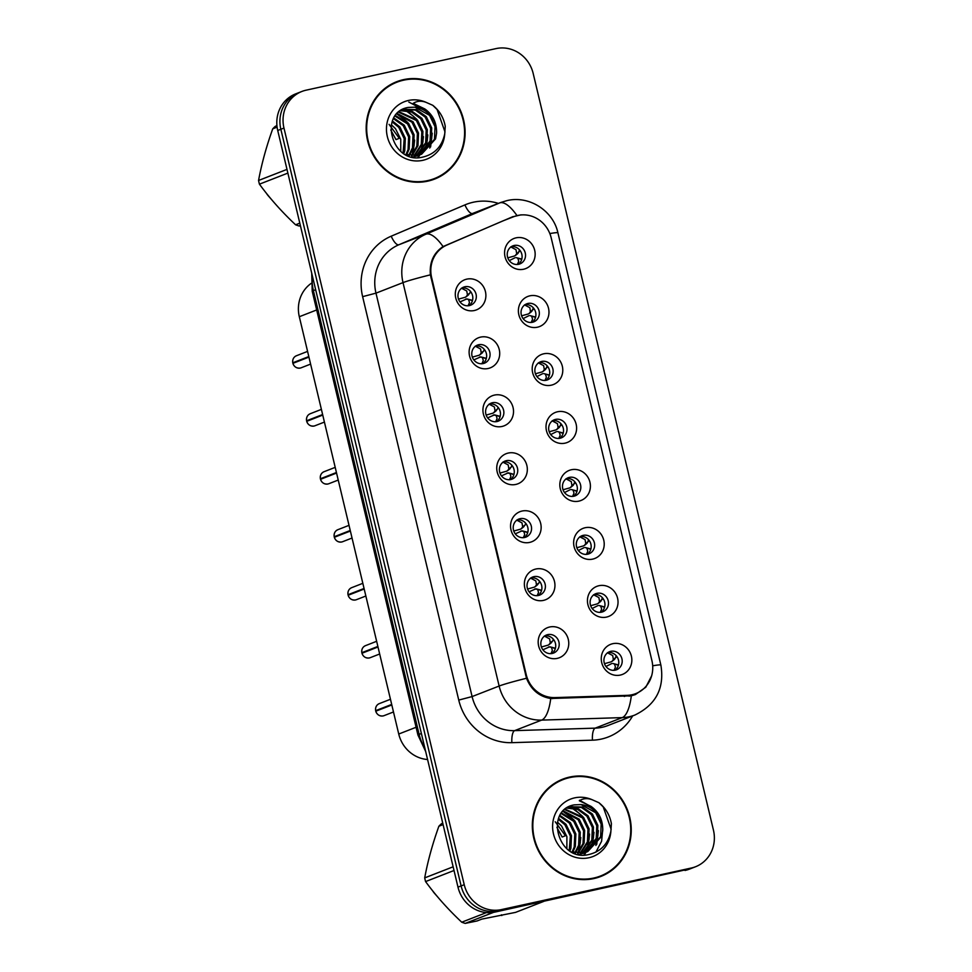 <?xml version="1.0" encoding="UTF-8"?>
<svg xmlns="http://www.w3.org/2000/svg" width="972" height="972" viewBox="0 0 972 972"><rect width="100%" height="100%" fill="white"/><g stroke="black" fill="none" stroke-linecap="round" stroke-linejoin="round"><path stroke-width="1.46" d="M488.151 368.497A16.16 15.163 -111.3 0 1 469.573 356.044A16.16 15.163 -111.3 0 1 480.666 337.102A16.16 15.163 -111.3 0 1 499.243 349.543A16.16 15.163 -111.3 0 1 488.151 368.497M478.698 344.732A9.696 9.1 68.7 0 0 472.234 356.785A9.696 9.1 68.7 0 0 484.469 363.176A9.696 9.1 68.7 0 0 478.698 344.732M501.965 426.477A16.16 15.163 -111.3 0 1 483.388 414.023A16.16 15.163 -111.3 0 1 494.481 395.082A16.16 15.163 -111.3 0 1 513.058 407.523A16.16 15.163 -111.3 0 1 501.965 426.477M492.512 402.712A9.696 9.1 68.7 0 0 486.049 414.752A9.696 9.1 68.7 0 0 498.272 421.155A9.696 9.1 68.7 0 0 492.512 402.712M515.78 484.445A16.16 15.163 -111.3 0 1 497.202 472.003A16.16 15.163 -111.3 0 1 508.295 453.049A16.16 15.163 -111.3 0 1 526.873 465.503A16.16 15.163 -111.3 0 1 515.78 484.445M506.327 460.679A9.696 9.1 68.7 0 0 499.851 472.732A9.696 9.1 68.7 0 0 512.086 479.135A9.696 9.1 68.7 0 0 506.327 460.679M529.582 542.425A16.16 15.163 -111.3 0 1 511.017 529.983A16.16 15.163 -111.3 0 1 522.11 511.029A16.16 15.163 -111.3 0 1 540.687 523.483A16.16 15.163 -111.3 0 1 529.582 542.425M520.142 518.659A9.696 9.1 68.7 0 0 513.666 530.712A9.696 9.1 68.7 0 0 525.901 537.115A9.696 9.1 68.7 0 0 520.142 518.659M543.397 600.404A16.16 15.163 -111.3 0 1 524.819 587.951A16.16 15.163 -111.3 0 1 535.924 569.009A16.16 15.163 -111.3 0 1 554.49 581.463A16.16 15.163 -111.3 0 1 543.397 600.404M533.944 576.639A9.696 9.1 68.7 0 0 527.48 588.692A9.696 9.1 68.7 0 0 539.715 595.095A9.696 9.1 68.7 0 0 533.944 576.639M557.211 658.384A16.16 15.163 -111.3 0 1 538.634 645.93A16.16 15.163 -111.3 0 1 549.727 626.989A16.16 15.163 -111.3 0 1 568.304 639.442A16.16 15.163 -111.3 0 1 557.211 658.384M547.758 634.619A9.696 9.1 68.7 0 0 541.295 646.672A9.696 9.1 68.7 0 0 553.53 653.075A9.696 9.1 68.7 0 0 547.758 634.619M474.336 310.518A16.16 15.163 -111.3 0 1 455.759 298.064A16.16 15.163 -111.3 0 1 466.852 279.122A16.16 15.163 -111.3 0 1 485.429 291.576A16.16 15.163 -111.3 0 1 474.336 310.518M464.883 286.752A9.696 9.1 68.7 0 0 458.42 298.805A9.696 9.1 68.7 0 0 470.655 305.208A9.696 9.1 68.7 0 0 464.883 286.752M537.419 327.212A16.16 15.163 -111.3 0 1 518.841 314.758A16.16 15.163 -111.3 0 1 529.934 295.816A16.16 15.163 -111.3 0 1 548.512 308.258A16.16 15.163 -111.3 0 1 537.419 327.212M527.966 303.446A9.696 9.1 68.7 0 0 521.502 315.499A9.696 9.1 68.7 0 0 533.737 321.89A9.696 9.1 68.7 0 0 527.966 303.446M551.233 385.191A16.16 15.163 -111.3 0 1 532.656 372.738A16.16 15.163 -111.3 0 1 543.749 353.796A16.16 15.163 -111.3 0 1 562.326 366.237A16.16 15.163 -111.3 0 1 551.233 385.191M541.781 361.426A9.696 9.1 68.7 0 0 535.317 373.467A9.696 9.1 68.7 0 0 547.54 379.87A9.696 9.1 68.7 0 0 541.781 361.426M565.048 443.159A16.16 15.163 -111.3 0 1 546.471 430.718A16.16 15.163 -111.3 0 1 557.563 411.764A16.16 15.163 -111.3 0 1 576.141 424.217A16.16 15.163 -111.3 0 1 565.048 443.159M555.595 419.394A9.696 9.1 68.7 0 0 549.119 431.447A9.696 9.1 68.7 0 0 561.354 437.85A9.696 9.1 68.7 0 0 555.595 419.394M578.85 501.139A16.16 15.163 -111.3 0 1 560.285 488.697A16.16 15.163 -111.3 0 1 571.378 469.743A16.16 15.163 -111.3 0 1 589.943 482.197A16.16 15.163 -111.3 0 1 578.85 501.139M569.41 477.373A9.696 9.1 68.7 0 0 562.934 489.426A9.696 9.1 68.7 0 0 575.169 495.829A9.696 9.1 68.7 0 0 569.41 477.373M592.665 559.119A16.16 15.163 -111.3 0 1 574.088 546.665A16.16 15.163 -111.3 0 1 585.193 527.723A16.16 15.163 -111.3 0 1 603.758 540.177A16.16 15.163 -111.3 0 1 592.665 559.119M583.212 535.353A9.696 9.1 68.7 0 0 576.748 547.406A9.696 9.1 68.7 0 0 588.983 553.809A9.696 9.1 68.7 0 0 583.212 535.353M606.479 617.099A16.16 15.163 -111.3 0 1 587.902 604.645A16.16 15.163 -111.3 0 1 598.995 585.703A16.16 15.163 -111.3 0 1 617.572 598.157A16.16 15.163 -111.3 0 1 606.479 617.099M597.027 593.333A9.696 9.1 68.7 0 0 590.563 605.386A9.696 9.1 68.7 0 0 602.798 611.789A9.696 9.1 68.7 0 0 597.027 593.333M620.294 675.078A16.16 15.163 -111.3 0 1 601.717 662.625A16.16 15.163 -111.3 0 1 612.81 643.683A16.16 15.163 -111.3 0 1 631.387 656.136A16.16 15.163 -111.3 0 1 620.294 675.078M610.841 651.313A9.696 9.1 68.7 0 0 604.377 663.366A9.696 9.1 68.7 0 0 616.6 669.757A9.696 9.1 68.7 0 0 610.841 651.313M523.604 269.232A16.16 15.163 -111.3 0 1 505.027 256.778A16.16 15.163 -111.3 0 1 516.12 237.836A16.16 15.163 -111.3 0 1 534.697 250.29A16.16 15.163 -111.3 0 1 523.604 269.232M514.152 245.466A9.696 9.1 68.7 0 0 507.688 257.519A9.696 9.1 68.7 0 0 519.923 263.91A9.696 9.1 68.7 0 0 514.152 245.466M513.228 216.902A29.087 27.301 -111.3 0 1 513.933 216.61A29.087 27.301 -111.3 0 1 517.76 215.456A29.087 27.301 -111.3 0 1 551.197 237.861L651.92 660.668A29.087 27.301 -111.3 0 1 635.785 693.607A29.087 27.301 -111.3 0 1 627.219 695.357L554.915 697.592A29.087 27.301 -111.3 0 1 526.217 674.592L431.641 277.627A29.087 27.301 -111.3 0 1 447.084 244.968L502.415 221.118M427.583 759.521A32.319 30.326 -111.3 0 1 398.739 734.03L299.315 316.726A32.319 30.326 -111.3 0 1 311.076 283.46M511.223 246.718A9.696 9.1 -111.3 0 1 518.112 264.396M607.913 652.564A9.696 9.1 -111.3 0 1 614.802 670.243M594.099 594.585A9.696 9.1 -111.3 0 1 600.988 612.263M580.284 536.605A9.696 9.1 -111.3 0 1 587.173 554.295M566.469 478.625A9.696 9.1 -111.3 0 1 573.359 496.315M552.655 420.645A9.696 9.1 -111.3 0 1 559.544 438.336M538.84 362.678A9.696 9.1 -111.3 0 1 545.742 380.356M525.038 304.698A9.696 9.1 -111.3 0 1 531.927 322.376M461.955 288.004A9.696 9.1 -111.3 0 1 468.844 305.682M544.83 635.87A9.696 9.1 -111.3 0 1 551.719 653.561M531.016 577.89A9.696 9.1 -111.3 0 1 537.905 595.581M517.201 519.911A9.696 9.1 -111.3 0 1 524.09 537.601M503.387 461.931A9.696 9.1 -111.3 0 1 510.276 479.621M489.572 403.963A9.696 9.1 -111.3 0 1 496.473 421.641M475.77 345.983A9.696 9.1 -111.3 0 1 482.659 363.662M403.538 79.643A52.245 49.025 68.7 0 0 396.661 81.721A52.245 49.025 68.7 0 0 368.68 144.585A52.245 49.025 68.7 0 0 427.729 181.156A52.245 49.025 68.7 0 0 434.606 179.079A52.245 49.025 68.7 0 0 462.587 116.203A52.245 49.025 68.7 0 0 403.538 79.643M403.38 80.226A52.245 49.025 68.7 0 0 400.768 80.725A52.245 49.025 68.7 0 0 395.288 82.28M569.689 777.053A52.245 49.025 68.7 0 0 562.812 779.131A52.245 49.025 68.7 0 0 534.831 841.995A52.245 49.025 68.7 0 0 593.868 878.567A52.245 49.025 68.7 0 0 600.745 876.489A52.245 49.025 68.7 0 0 628.726 813.613A52.245 49.025 68.7 0 0 569.689 777.053M569.531 777.636A52.245 49.025 68.7 0 0 566.919 778.135A52.245 49.025 68.7 0 0 561.439 779.69M651.617 675.892L645.785 687.24L635.384 694.567L631.314 695.806L550.723 698.504C539.278 696.608 531.198 689.865 526.496 678.262L430.389 274.833C429.345 262.391 433.561 252.975 443.05 246.572L512.305 216.914L521.089 214.824M301.903 91.453L295.658 93.883A32.319 30.326 68.7 0 0 277.725 130.491L457.982 887.132A32.319 30.326 68.7 0 0 495.137 912.04L688.14 869.247A32.319 30.326 68.7 0 0 692.392 867.972A32.319 30.326 68.7 0 1 688.14 869.247L498.259 910.825L691.262 868.032A32.319 30.326 68.7 0 0 695.515 866.757A32.319 30.326 68.7 0 0 713.448 830.149L533.191 73.495A32.319 30.326 68.7 0 0 496.036 48.6L306.156 90.165A32.319 30.326 68.7 0 0 301.903 91.453A32.319 30.326 68.7 0 0 283.97 128.061L464.227 884.702A32.319 30.326 68.7 0 0 501.37 909.61L691.262 868.032M457.982 887.132L461.105 885.917A32.319 30.326 68.7 0 0 498.259 910.825A32.319 30.326 68.7 0 1 461.105 885.917L280.847 129.276L461.105 885.917L464.227 884.702M298.781 92.668A32.319 30.326 68.7 0 0 280.847 129.276A32.319 30.326 68.7 0 1 298.781 92.668M512.305 216.914L513.009 216.622M510.737 217.582L512.985 216.975M599.36 876.999A52.245 49.025 68.7 0 0 606.698 873.038M433.208 179.589A52.245 49.025 68.7 0 0 440.559 175.628M685.017 870.462A32.319 30.326 68.7 0 0 689.269 869.187L695.515 866.757M509.279 260.63L515.038 257.738M521.138 258.904L516.108 257.616L521.721 259.415M517.359 264.481L518.769 261.237L517.748 258.066M517.213 253.886L515.549 255.259L516.703 253.668L516.023 249.707L510.689 246.912M515.549 255.259L514.613 255.952L515.549 255.259M507.797 257.835L514.613 255.952M518.064 253.267L519.583 249.913M308.804 356.554L292.779 362.799C292.378 359.397 293.593 357.052 296.424 355.752A6.464 6.063 68.7 0 0 292.779 362.799L295.439 362.362M472.453 300.688L466.839 298.902L460.011 301.915M470.314 291.187L470.108 292.815L466.281 296.545L467.435 294.953L466.754 290.993L461.433 288.198M292.9 363.346A6.464 6.063 68.7 0 0 300.263 368.06C296.618 368.437 294.164 366.869 292.888 363.358L308.938 357.101M466.281 296.545L465.345 297.238L466.281 296.545M458.529 299.121L465.345 297.238M468.091 305.767L469.5 302.523L468.48 299.352L465.77 299.024M467.945 295.172L468.796 294.552M470.023 299.704L466.815 298.902M523.094 318.609L528.853 315.718M534.952 316.884L529.922 315.596L535.536 317.394M531.174 322.461L532.583 319.217L531.562 316.046M531.028 311.866L529.363 313.239L530.505 311.648L529.837 307.687L524.491 304.892M529.363 313.239L528.416 313.932L529.363 313.239M521.6 315.815L528.416 313.932M531.866 311.247L533.397 307.881M536.909 376.589L542.655 373.685M548.767 374.864L543.737 373.576L549.338 375.374M544.976 380.441L546.385 377.197L545.377 374.026M544.83 369.846L543.178 371.219L544.32 369.627L543.64 365.666L538.306 362.86M543.178 371.219L542.23 371.899L543.178 371.219M535.414 373.783L542.23 371.899M545.681 369.226L547.212 365.861M550.723 434.569L556.47 431.665M562.581 432.844L557.551 431.556L563.153 433.354M558.791 438.421L560.2 435.177L559.179 431.993M558.645 427.814L556.98 429.199L558.135 427.595L557.454 423.646L552.12 420.84M556.98 429.199L556.045 429.879L556.98 429.199M549.229 431.762L556.045 429.879M559.495 427.206L561.026 423.841M564.538 492.549L570.285 489.645M576.384 490.824L571.354 489.536L576.967 491.322M572.605 496.4L574.015 493.156L572.994 489.973M572.459 485.793L570.795 487.179L571.949 485.575L571.269 481.626L565.935 478.819M570.795 487.179L569.859 487.859L570.795 487.179M563.043 489.742L569.859 487.859M573.31 485.174L574.829 481.82M306.581 420.791C306.192 417.377 307.407 415.02 310.238 413.732A6.464 6.063 68.7 0 0 306.593 420.779L309.254 420.341M486.267 358.668L480.654 356.882L473.826 359.895M484.129 349.167L483.922 350.795L480.095 354.525L481.249 352.933L480.569 348.972L475.247 346.166M306.715 421.326A6.464 6.063 68.7 0 0 314.078 426.04C310.433 426.416 307.978 424.849 306.702 421.338L322.753 415.08M480.095 354.525L479.16 355.217L480.095 354.525M472.331 357.101L479.16 355.217M481.905 363.747L483.315 360.503L482.294 357.332L479.585 357.003M481.76 353.152L482.61 352.532M483.837 357.672L480.618 356.882M306.593 420.779L322.619 414.534M336.433 472.514L320.396 478.759C320.007 475.357 321.222 473 324.041 471.712A6.464 6.063 68.7 0 0 320.396 478.759L323.068 478.321M500.082 416.648L494.469 414.862L487.64 417.875M497.931 407.147L497.737 408.775L493.91 412.505L495.052 410.913L494.371 406.952L489.05 404.145M320.529 479.305A6.464 6.063 68.7 0 0 327.892 484.007C324.247 484.396 321.793 482.829 320.517 479.318L336.555 473.06M493.91 412.505L492.962 413.185L493.91 412.505M486.146 415.068L492.962 413.185M497.615 415.652L493.387 414.971M494.469 414.862L499.499 416.15M495.708 421.727L497.117 418.482L496.109 415.311M495.574 411.132L496.425 410.5M496.668 415.749L497.652 415.652L496.668 415.749M350.236 530.493L334.21 536.738C333.809 533.336 335.036 530.979 337.855 529.691A6.464 6.063 68.7 0 0 334.21 536.738L336.883 536.301M513.896 474.628L508.283 472.842L501.455 475.855M513.301 474.129L507.202 472.951M511.746 465.126L511.551 466.754L507.712 470.484L508.866 468.893L508.186 464.932L502.864 462.125M334.332 537.285C335.607 540.809 338.062 542.376 341.694 541.987A6.464 6.063 68.7 0 0 342.557 541.732L341.694 541.987A6.464 6.063 68.7 0 1 334.344 537.285L350.37 531.04M507.712 470.484L506.777 471.165L507.712 470.484M499.96 473.048L506.777 471.165M509.522 479.706L510.932 476.462L509.911 473.291M509.377 469.099L510.227 468.48M511.454 473.631L508.247 472.829M425.116 181.643A51.71 48.527 68.7 0 0 431.629 179.65L434.411 178.569A51.71 48.527 68.7 0 0 462.101 116.348A51.71 48.527 68.7 0 0 403.672 80.166A51.71 48.527 68.7 0 0 396.855 82.219A51.71 48.527 68.7 0 0 369.166 144.439A51.71 48.527 68.7 0 0 427.595 180.634A51.71 48.527 68.7 0 0 434.411 178.569M418.823 155.216L412.978 157.112M436.586 133.225A24.349 22.854 68.7 0 0 414.898 107.175L408.118 107.442C378.157 112.509 391.631 164.159 421.751 157.318C434.265 154.657 441.932 146.833 444.739 133.857L445.249 126.311C443.694 117.673 439.538 110.674 432.771 105.304L425.967 102.303C421.289 100.578 417.024 100.93 413.185 103.36L424.849 108.961C432.905 114.72 436.817 122.812 436.586 133.225L435.578 138.862L421.605 154.208L418.3 155.216L405.591 154.499M402.858 109.277L416.393 109.617L426.271 116.628L431.714 127.952L431.179 140.576L419.382 154.937M402.42 109.508L415.287 110.055L425.165 117.065L430.62 128.377L430.074 141.001L418.786 155.095M392.433 120.978L399.857 126.919L405.312 138.243L404.765 150.867L403.817 153.479M392.117 121.828L398.763 127.356L404.206 138.668L403.088 153.005M393.842 118.001L404.267 125.206L409.71 136.517L409.163 149.153L406.648 154.827M393.466 118.693L403.161 125.631L408.605 136.955L408.07 149.579L405.919 154.609M395.446 115.546L408.665 123.493L414.108 134.804L413.562 147.44L409.419 155.459M395.021 116.118L407.56 123.918L413.015 135.242L412.468 147.866L408.738 155.338M397.183 113.493L413.064 121.779L418.519 133.091L417.972 145.715L412.067 155.739M396.734 113.967L411.97 122.205L417.413 133.516L416.867 146.152L411.423 155.702M399.042 111.768L417.474 120.066L422.917 131.378L422.37 144.002L414.594 155.727M398.569 112.169L416.368 120.492L421.812 131.803L421.265 144.439L413.975 155.763M400.986 110.358L412.286 111.44L421.872 118.341L427.315 129.665L426.769 142.289L417.024 155.459M400.488 110.686L411.496 111.999L420.767 118.778L426.21 130.09L425.675 142.714L416.429 155.556M418.252 155.374L416.648 156.127M414.898 107.175L429.575 115.34L435.019 126.664L434.472 139.288L421.046 154.414M421.605 154.208L417.195 155.642M300.36 225.492L299.072 225.99L300.409 225.723M287.882 173.089L259.439 184.17C269.766 198.312 281.819 211.86 295.597 224.799L299.801 223.159M295.597 224.799A58.174 54.59 68.7 0 0 299.072 225.99M277.105 127.125L272.731 128.826C266.352 146.626 261.626 163.843 258.552 180.476L286.995 169.383M258.552 180.476A58.174 54.59 68.7 0 0 259.439 184.17M272.731 128.826A58.174 54.59 68.7 0 1 275.319 126.311L276.935 125.68M266.401 193.282A21.542 20.218 68.7 0 0 268.527 196.113L271.127 199.066M390.756 129.993L395.993 139.616L399.298 138.328L389.055 124.355M391.315 124.732L395.458 128.632L400.743 139.215L400.731 151.231M396.855 82.219L394.085 83.3A51.71 48.527 68.7 0 0 387.937 86.241M432.771 105.304L437.084 109.496L445.03 132.022M431.787 138.048L429.733 148.048M427.388 139.774L425.335 149.761M403.052 109.338L404.607 110.018M405.688 110.553L413.246 116.105M422.99 141.487L420.925 151.474M420.414 152.762L419.515 154.682M419.321 155.058L417.814 157.61M396.88 113.991L404.449 119.532M414.181 144.913L412.128 154.9M408.811 102.036L428.822 112.716L433.791 120.54M432.248 133.213L430.596 146.966M427.85 134.926L426.186 148.692M403.732 109.18L405.652 110.043M406.952 110.723L416.721 119.216M423.44 136.639L421.787 150.405M421.204 151.96L420.159 154.281M419.855 154.876L418.227 157.61M398.143 114.149L407.912 122.642M414.643 140.077L412.991 153.831M412.067 156.2L411.776 156.844M591.268 879.053A51.71 48.527 68.7 0 0 597.78 877.06L600.55 875.991A51.71 48.527 68.7 0 0 628.252 813.771A51.71 48.527 68.7 0 0 569.811 777.576A51.71 48.527 68.7 0 0 563.007 779.629A51.71 48.527 68.7 0 0 535.317 841.849A51.71 48.527 68.7 0 0 593.746 878.044A51.71 48.527 68.7 0 0 600.55 875.991M584.974 852.626L579.118 854.522M602.737 830.635A24.349 22.854 68.7 0 0 581.049 804.585L574.258 804.852C544.308 809.919 557.782 861.569 587.89 854.728C600.417 852.067 608.083 844.243 610.878 831.267L611.4 823.721C609.845 815.083 605.678 808.084 598.922 802.714L592.118 799.713C587.44 797.988 583.176 798.34 579.336 800.77L591 806.371C599.056 812.142 602.968 820.222 602.737 830.635L601.717 836.272L587.744 851.618L584.439 852.626L571.73 851.909M568.997 806.687L582.544 807.027L592.422 814.038L597.865 825.362L597.318 837.986L585.533 852.347M568.571 806.918L581.438 807.465L591.316 814.475L596.759 825.787L596.225 838.411L584.925 852.505M558.584 818.388L566.008 824.329L571.451 835.653L570.916 848.277L569.969 850.889M558.268 819.238L564.914 824.766L570.357 836.078L569.228 850.415M559.981 815.411L570.406 822.616L575.861 833.94L575.315 846.563L572.787 852.237M559.617 816.103L569.313 823.041L574.756 834.365L574.209 846.989L572.071 852.019M561.585 812.957L574.817 820.903L580.26 832.214L579.713 844.85L575.57 852.869M561.172 813.528L573.711 821.328L579.154 832.652L578.619 845.276L574.889 852.748M563.335 810.903L579.215 819.189L584.658 830.501L584.111 843.137L578.219 853.149M562.885 811.389L578.109 819.615L583.565 830.938L583.018 843.562L577.562 853.112M565.194 809.19L583.613 817.476L589.056 828.788L588.522 841.412L580.746 853.137M564.72 809.579L582.52 817.902L587.963 829.213L587.416 841.849L580.126 853.173M567.126 807.768L578.425 808.862L588.011 815.763L593.467 827.075L592.92 839.699L583.176 852.869M566.64 808.097L577.647 809.409L586.918 816.188L592.361 827.5L591.814 840.124L582.568 852.966M584.403 852.784L582.787 853.538M581.049 804.585L595.715 812.75L601.17 824.074L600.623 836.698L587.197 851.824M587.744 851.618L583.346 853.052M493.655 912.319L465.224 923.4L477.07 920.97L481.82 919.111L515.561 912.38L543.761 901.396M501.795 915.551L501.467 914.822M454.021 870.499L425.578 881.58C435.906 895.722 447.958 909.27 461.749 922.209L486.437 912.587M461.749 922.209A58.174 54.59 68.7 0 0 465.224 923.4M443.086 824.596L438.882 826.236C432.491 844.036 427.765 861.253 424.703 877.886L453.146 866.793M424.703 877.886A58.174 54.59 68.7 0 0 425.578 881.58M438.882 826.236A58.174 54.59 68.7 0 1 441.47 823.721L442.758 823.211M432.552 890.692A21.542 20.218 68.7 0 0 434.678 893.523L437.266 896.476M556.895 827.403L562.144 837.026L565.449 835.738L555.206 821.765M557.454 822.142L561.609 826.054L566.895 836.637L566.87 848.641M563.007 779.629L560.237 780.71A51.71 48.527 68.7 0 0 554.089 783.651M598.922 802.714L603.223 806.906L611.169 829.432M597.938 835.47L595.885 845.458M593.54 837.184L591.474 847.171M569.191 806.748L570.758 807.428M571.84 807.963L579.397 813.515M589.129 838.897L587.076 848.884M586.553 850.172L585.654 852.092M585.46 852.468L583.965 855.02M563.031 811.401L570.588 816.942M580.333 842.323L578.279 852.31M579.482 800.248L592.203 807.246M602.798 828.922L601.583 841.254L595.885 852.165M598.4 830.623L596.735 844.389M593.989 832.336L592.337 846.102M569.884 806.59L571.791 807.453M573.091 808.133L582.86 816.626M589.591 834.049L587.938 847.815M587.355 849.37L586.298 851.691M585.995 852.286L584.366 855.02M564.295 811.571L574.063 820.052M580.794 837.487L579.13 851.241M578.206 853.61L577.915 854.254M578.34 550.529L584.099 547.625M590.198 548.803L585.168 547.515L590.782 549.302M586.42 554.368L587.829 551.136L586.809 547.953M586.274 543.773L584.609 545.158L585.764 543.555L585.083 539.606L579.749 536.799M584.609 545.158L583.674 545.839L584.609 545.158M576.858 547.722L583.674 545.839M587.124 543.154L588.643 539.8M592.155 608.496L597.914 605.605M604.013 606.783L598.983 605.495L604.596 607.281M600.234 612.348L601.644 609.104L600.623 605.933M600.089 601.753L598.424 603.138L599.578 601.534L598.898 597.573L593.564 594.779M598.424 603.138L597.488 603.819L598.424 603.138M590.66 605.702L597.488 603.819M600.927 601.133L602.458 597.78M605.969 666.476L611.716 663.584M617.827 664.751L612.797 663.463L618.411 665.261M614.037 670.328L615.446 667.084L614.438 663.912M613.903 659.733L612.239 661.106L613.381 659.514L612.7 655.553L607.366 652.759M612.239 661.106L611.291 661.798L612.239 661.106M604.475 663.682L611.291 661.798M614.741 659.113L616.272 655.76M364.05 588.473L348.025 594.718C347.624 591.304 348.851 588.959 351.67 587.671A6.464 6.063 68.7 0 0 348.025 594.718L350.685 594.269M527.699 532.607L522.086 530.821L515.269 533.835M525.56 523.106L525.366 524.734L521.527 528.464L522.681 526.86L522 522.912L516.679 520.105M348.158 595.265A6.464 6.063 68.7 0 0 355.509 599.967C351.864 600.356 349.41 598.788 348.146 595.265L364.184 589.02M521.527 528.464L520.591 529.145L521.527 528.464M513.775 531.028L520.591 529.145M525.269 531.611L521.016 530.931M522.086 530.821L527.116 532.109M523.337 537.686L524.746 534.442L523.726 531.259M523.191 527.079L524.042 526.46M377.865 646.441L361.839 652.686C361.438 649.284 362.653 646.939 365.484 645.651A6.464 6.063 68.7 0 0 361.839 652.686L364.5 652.248M541.513 590.587L535.9 588.801L529.072 591.814M539.375 581.086L539.181 582.714L535.341 586.444L536.495 584.84L535.815 580.892L530.493 578.085M361.973 653.245A6.464 6.063 68.7 0 0 369.324 657.947C365.679 658.336 363.224 656.768 361.961 653.245L377.999 646.988M535.341 586.444L534.406 587.124L535.341 586.444M527.589 589.008L534.406 587.124M539.059 589.579L534.831 588.911M535.9 588.801L540.93 590.089M537.152 595.654L538.561 592.422L537.54 589.239M537.006 585.059L537.856 584.439M538.111 589.676L539.083 589.591L538.111 589.676M375.642 710.678C375.253 707.264 376.468 704.919 379.299 703.619A6.464 6.063 68.7 0 0 375.654 710.666L378.315 710.228M555.328 648.567L549.715 646.781L542.886 649.782M553.19 639.054L552.983 640.682L549.156 644.424L550.31 642.82L549.63 638.871L544.308 636.065M375.763 711.225C377.039 714.736 379.493 716.303 383.138 715.927A6.464 6.063 68.7 0 0 383.989 715.671L383.138 715.927A6.464 6.063 68.7 0 1 375.775 711.212L391.813 704.967M549.156 644.424L548.22 645.104L549.156 644.424M541.392 646.988L548.22 645.104M550.966 653.634L552.375 650.389L551.355 647.218L548.645 646.89M550.82 643.039L551.671 642.419M551.914 647.656L552.898 647.571L551.914 647.656M375.654 710.666L391.68 704.421M431.641 277.627L430.961 277.895M447.084 244.968L443.196 246.487M526.217 674.592L525.524 674.86M554.915 697.592L552.23 698.637M627.219 695.357L624.303 696.487M316.665 309.959L299.315 316.726M416.089 727.275L398.739 734.03M632.663 715.902A53.861 50.544 -111.3 0 1 601.231 739.097A53.861 50.544 -111.3 0 1 592.446 740.178L511.88 742.669A53.861 50.544 -111.3 0 1 458.748 700.083L362.629 296.654A53.861 50.544 -111.3 0 1 391.218 236.184L464.932 204.898A53.861 50.544 -111.3 0 1 498.405 203.391M631.314 695.806A37.701 12.357 88.2 0 1 622.214 717.615L595.18 728.149A43.084 40.435 68.7 0 0 602.203 727.275A43.084 40.435 68.7 0 0 607.877 725.562L634.898 715.028A43.084 40.435 -111.3 0 1 629.236 716.741A43.084 40.435 -111.3 0 1 622.214 717.615L541.647 720.106A43.084 40.435 -111.3 0 1 499.134 686.038L403.016 282.609A37.701 1.908 -13.4 0 1 430.389 274.833M362.629 296.654L375.982 293.143L403.016 282.609A43.084 40.435 -111.3 0 1 425.894 234.228L499.596 202.941A43.084 40.435 -111.3 0 1 500.641 202.516L473.619 213.05A43.084 40.435 68.7 0 0 472.562 213.476L398.86 244.762A43.084 40.435 68.7 0 0 375.982 293.143L472.1 696.572A43.084 40.435 68.7 0 0 514.613 730.64L595.18 728.149A10.777 3.524 -91.8 0 0 592.446 740.178M516.873 215.444A37.701 13.013 67 0 0 499.596 202.941L472.562 213.476A10.777 3.718 -113 0 1 464.932 204.898M652.698 665.796A37.701 1.908 -13.4 0 1 660.875 665.067L557.916 232.843A37.701 1.908 166.6 0 0 549.836 233.559M526.496 678.262A37.701 1.908 166.6 0 0 499.134 686.038L472.1 696.572L458.748 700.083M550.723 698.504A37.701 12.357 88.2 0 1 541.647 720.106L514.613 730.64A10.777 3.524 -91.8 0 0 511.88 742.669M391.218 236.184A10.777 3.718 -113 0 0 398.86 244.762L425.894 234.228A37.701 13.013 67 0 1 443.05 246.572M283.97 128.061L277.725 130.491M501.37 909.61L495.137 912.04M312.352 275.841A43.084 40.435 68.7 0 0 313.385 290.592L315.657 289.705M425.663 751.465L417.936 735.026L312.219 291.26A21.542 1.081 -13.4 0 1 313.385 290.592L419.114 734.37L421.386 733.483M417.936 735.026A21.542 1.081 -13.4 0 1 419.114 734.37A43.084 40.435 68.7 0 0 424.861 748.088M516.703 253.668L519.376 251.529M300.263 368.06A6.464 6.063 68.7 0 0 301.113 367.805L300.263 368.06M467.435 294.953L470.108 292.815M468.48 299.352L471.87 300.19M530.505 311.648L533.191 309.509M544.32 369.627L547.005 367.489M558.135 427.595L560.82 425.469M571.949 485.575L574.634 483.449M314.078 426.04A6.464 6.063 68.7 0 0 314.928 425.772L314.078 426.04M481.249 352.933L483.922 350.795M482.294 357.332L485.684 358.17M327.892 484.007A6.464 6.063 68.7 0 0 328.743 483.752L327.88 484.02M495.052 410.913L497.737 408.775M508.866 468.893L511.551 466.754M425.967 102.303A30.812 28.917 68.7 0 0 408.507 100.456A30.812 28.917 68.7 0 0 387.342 136.59A30.812 28.917 68.7 0 0 422.771 160.331A30.812 28.917 68.7 0 0 444.739 133.857M592.118 799.713A30.812 28.917 68.7 0 0 574.646 797.866A30.812 28.917 68.7 0 0 553.493 834A30.812 28.917 68.7 0 0 588.911 857.741A30.812 28.917 68.7 0 0 610.878 831.267M585.764 543.555L588.449 541.416M599.578 601.534L602.251 599.396M613.381 659.514L616.066 657.376M355.509 599.967A6.464 6.063 68.7 0 0 356.36 599.712L355.509 599.967M522.681 526.86L525.366 524.734M369.324 657.947A6.464 6.063 68.7 0 0 370.174 657.692L369.324 657.947M536.495 584.84L539.181 582.714M550.31 642.82L552.983 640.682M551.355 647.218L554.745 648.069M513.933 216.61L502.767 220.96M635.785 693.607L629.139 696.195M557.916 232.843C553.262 210.778 529.205 195.202 506.983 200.609L500.641 202.516M634.898 715.028C655.991 704.761 664.654 688.103 660.875 665.067M312.219 291.26L311.72 273.168M519.267 258.406L516.083 257.616M515.184 255.648L517.724 253.619M301.113 367.805L310.603 364.099M465.916 296.934L468.455 294.905M296.424 355.752L307.577 351.402M533.069 316.386L529.886 315.596M528.999 313.628L531.538 311.599M546.884 374.366L543.7 373.564M542.801 371.608L545.353 369.579M560.698 432.346L557.515 431.544M556.616 429.588L559.155 427.546M574.513 490.313L571.329 489.524M570.43 487.567L572.97 485.526M314.928 425.772L324.417 422.079M479.731 354.914L482.27 352.885M310.238 413.732L321.392 409.382M328.743 483.752L338.232 480.059M493.533 412.893L496.072 410.864M324.041 471.712L335.206 467.362M342.557 541.732L352.034 538.038M507.348 470.873L509.887 468.844M337.855 529.691L349.021 525.342M588.327 548.293L585.144 547.503M584.245 545.547L586.784 543.506M602.142 606.273L598.959 605.483M598.059 603.515L600.599 601.486M615.944 664.253L612.761 663.463M611.862 661.495L614.413 659.466M356.36 599.712L365.849 596.018M521.162 528.853L523.701 526.824M351.67 587.671L362.823 583.322M370.174 657.692L379.663 653.998M534.977 586.833L537.516 584.792M365.484 645.651L376.638 641.301M383.989 715.671L393.478 711.966M548.791 644.813L551.331 642.771M552.874 647.559L549.69 646.769M379.299 703.619L390.452 699.281"/></g></svg>
